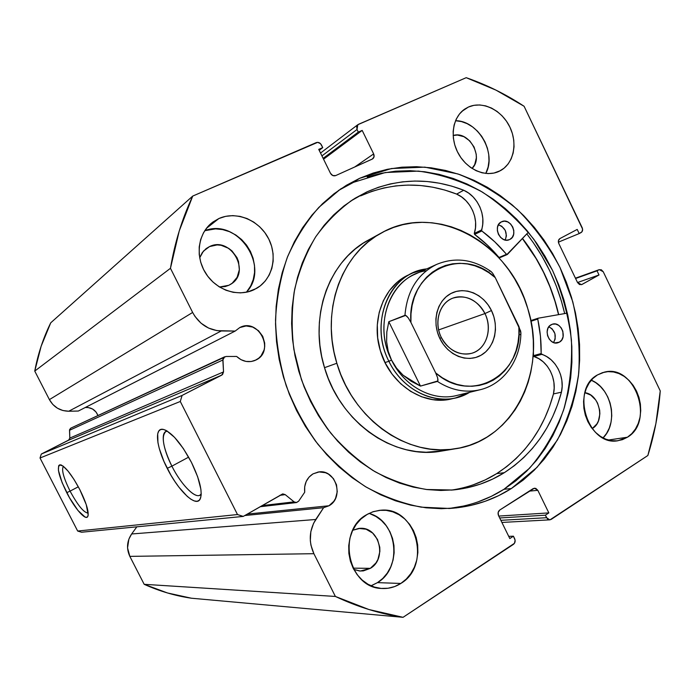 <?xml version="1.0" encoding="UTF-8"?>
<svg xmlns="http://www.w3.org/2000/svg" width="695" height="695" viewBox="0 0 695 695"><rect width="100%" height="100%" fill="white"/><g stroke="black" fill="none" stroke-linecap="round" stroke-linejoin="round"><path stroke-width="1.04" d="M70.89 428.103L226.023 356.483L223.851 357.36L222.939 359.028L223.529 371.903L222.53 374.579L182.09 395.438L180.292 401.475L237.49 514.543L243.25 516.411L282.544 493.971L285.202 494.632L294.098 501.868L296.522 502.555L298.65 501.182L304.705 492.234C303.932 484.094 306.704 477.969 313.011 473.868L318.31 472.027C335.572 468.586 344.703 497.472 328.97 505.769L247.264 514.1L328.97 505.769L323.601 507.697L313.584 523.274L310.821 531.718L310.326 540.736L310.952 545.219L313.888 553.698L335.381 596.449L368.958 609.541L403.057 617.316L514.456 543.308L515.117 540.267L513.414 536.184L509.809 538.555L498.532 515.594L498.159 512.45L499.774 510.008L533.143 488.62L535.732 488.342L537.826 490.331L548.841 512.901L545.358 515.195L547.469 518.93L549.988 519.834L647.853 455.503L655.872 423.698L660.25 390.92L603.243 271.745L601.297 269.756L598.916 269.799L597.04 270.841L599.012 274.977L581.932 284.49L579.508 284.55L577.528 282.544L558.806 243.545L558.433 240.644L559.901 238.585L577.206 229.428L579.196 233.572L582.01 231.748L582.584 229.098L524.1 106.274L495.917 90.098L466.197 77.684L358.429 124.336L356.674 126.429L357.022 129.487L358.299 132.102L362.182 130.408L373.649 153.916L373.997 156.974L372.259 159.094L335.668 175.592L332.766 175.54L330.481 173.298L318.727 149.373L322.749 147.618L320.473 143.613L317.65 142.345L192.724 196.077L179.249 230.914L170.457 268.305L192.645 312.463L194.974 316.416L201.037 323.201L208.561 328.066L216.927 330.629L235.162 331.072L239.792 327.554C258.549 317.337 275.35 351.027 256.021 359.984L251.182 361.522L246.013 361.426L241.009 359.68L236.639 356.457L226.023 356.483L236.639 356.457C242.251 361.556 248.367 362.886 254.978 360.47L258.757 358.186L261.068 355.849L264.109 349.906L264.717 346.527L264.682 343.052L262.719 336.31L258.514 330.707L252.693 327.067L246.126 325.955L239.792 327.554L235.162 331.072L221.21 330.976L68.736 411.232L78.326 411.04L235.162 331.072L78.326 411.04L68.736 411.232L221.21 330.976C208.682 330.334 199.161 324.165 192.645 312.463L49.397 399.616L52.82 404.473L57.442 408.208L62.898 410.528L68.736 411.232C60.144 411.04 53.697 407.174 49.397 399.616L34.75 371.078L49.397 399.616L192.645 312.463L170.457 268.305C174.775 242.529 182.203 218.456 192.724 196.077L50.744 322.81L41.144 346.232L34.75 371.078L170.457 268.305L34.75 371.078C37.956 354.042 43.281 337.952 50.744 322.81L192.724 196.077L316.225 142.614C318.371 141.962 320.108 142.744 321.446 144.96L322.749 147.618L319.205 150.337L322.749 147.618L318.727 149.373L330.481 173.298C331.81 175.505 333.539 176.269 335.668 175.592L372.668 158.877M97.969 415.541C95.562 409.876 91.306 407.201 85.216 407.531L88.248 407.539L92.591 409.025L96.066 412.048L97.969 415.541M167.417 431.195C160.224 430.961 162.691 448.405 171.882 466.154L167.2 468.326C156.314 447.363 153.951 427.069 163.368 429.414C171.856 432.36 181.23 443.367 191.481 462.436L197.667 476.796L200.881 489.245L201.202 494.119L200.664 497.82L199.291 500.235L197.154 501.286L194.357 500.956L191.003 499.297L187.233 496.369L179.006 487.273L174.862 481.453L170.874 475.067L163.968 461.471L159.242 448.388L157.939 442.637L157.704 433.75L158.816 430.978L160.71 429.51L163.342 429.406L166.609 430.709L174.558 437.363L183.332 448.527L191.481 462.436C199.804 479.672 202.732 491.808 200.264 498.836C196.364 508.071 178.467 491.044 167.2 468.326L171.882 466.154C163.064 447.658 161.049 436.121 165.836 431.552L167.417 431.195M63.427 466.354C61.282 469.49 63.497 477.743 70.073 491.122L66.746 492.685C58.302 475.215 56.269 465.928 60.656 464.825C65.634 466.866 72.002 475.102 79.769 489.532L86.258 504.657L88.187 514.96L87.666 516.654L86.597 517.349L85.016 517.045L77.979 510.495L69.448 497.663L62.15 482.73L58.432 470.428L58.641 465.789L59.588 464.859L63.019 466.041L68.075 471.132L73.974 479.394L79.769 489.532C86.397 502.963 89.09 511.902 87.839 516.35C85.902 521.267 74.843 508.662 66.746 492.685L70.073 491.122C63.497 477.743 61.282 469.49 63.427 466.354M78.309 486.787L70.073 491.122L78.309 486.787M188.649 457.136L171.882 466.154L188.649 457.136M522.51 238.446C540.058 261.051 552.125 286.444 558.702 314.627L555.574 302.725L550.51 287.86L544.272 273.456L536.914 259.635L522.51 238.446M564.679 313.584C557.807 284.099 545.184 257.541 526.819 233.885L533.152 242.425L541.935 256.134L549.615 270.564L556.122 285.593L561.404 301.109L564.679 313.584M448.709 508.514C468.821 506.264 487.247 499.853 503.988 489.28L511.364 488.542C492.738 500.33 472.14 506.968 449.543 508.471L421.222 507.159C402.11 503.389 383.527 496.551 365.457 486.648C347.995 475.076 332.14 460.941 317.902 444.235C304.853 426.304 294.289 406.801 286.21 385.734C279.72 364.119 276.158 342.235 275.524 320.091C276.593 298.19 280.502 277.34 287.252 257.541C295.505 238.698 306.052 221.966 318.883 207.345L340.515 189.057L359.532 178.354L391.52 168.529L424.862 167.148L457.927 173.959C479.368 182.307 499.184 194.157 517.384 209.508C534.29 226.544 548.503 245.874 560.005 267.506L572.784 301.786C578.257 325.703 580.221 349.689 578.657 373.745C575.043 397.392 567.945 419.493 557.364 440.057L537.122 467.257L511.364 488.542L503.988 489.28L529.581 468.195C544.168 451.072 555.514 431.63 563.645 409.876C569.77 387.263 572.359 363.928 571.412 339.864C568.449 315.843 562.142 292.673 552.508 270.346L533.951 239.445C518.93 220.723 501.712 204.921 482.287 192.029C461.914 181.134 440.63 174.158 418.425 171.1L385.334 172.525L353.59 182.307L359.532 178.354L373.25 173.02L387.41 169.293L401.866 167.191L416.487 166.704L431.135 167.808L445.66 170.475L459.951 174.645L473.886 180.266L487.343 187.259L500.209 195.564L512.397 205.077L523.795 215.719L534.333 227.387L543.933 239.984L552.508 253.397L560.005 267.506L566.356 282.205L571.525 297.382L575.469 312.898L578.153 328.648L579.543 344.494L579.63 360.305L578.405 375.969L575.86 391.337L572.011 406.288L566.877 420.692L560.483 434.418L552.872 447.337L544.081 459.326L534.186 470.272L523.248 480.045L511.364 488.542L498.61 495.665L485.101 501.312L470.958 505.413L456.311 507.897L441.299 508.705L426.052 507.802L410.754 505.169L395.533 500.808L380.582 494.744L366.048 487.004L352.104 477.665L338.908 466.814L326.624 454.539L315.391 440.978L305.34 426.278L296.6 410.597L289.276 394.108L283.447 377.003L279.182 359.471L276.541 341.732L275.524 323.966L276.15 306.391L278.4 289.19L282.231 272.562L287.582 256.69L294.385 241.73L302.534 227.83L311.933 215.129L322.463 203.748L334 193.775L346.397 185.287L359.532 178.354L353.59 182.307L338.378 190.534M603.025 437.902C618.802 423.064 611.626 388.158 591.28 380.208L595.797 382.702L600.454 386.542L604.476 391.311L607.717 396.845L610.062 402.926L611.426 409.329L611.756 415.818L611.027 422.16L609.28 428.111L606.561 433.437L603.025 437.902M627.429 437.224L608.377 440.031L627.429 437.224L622.416 439.674L617.004 440.839L611.391 440.673L605.797 439.171L600.437 436.373L595.519 432.394L591.254 427.39L587.814 421.552L585.32 415.106L583.887 408.312L583.565 401.449L584.365 394.777L586.25 388.566L589.143 383.049L592.922 378.454L597.439 374.944L604.433 372.129C634.683 363.763 655.02 421.379 627.429 437.224L617.916 440.743C587.909 446.633 570.082 389.243 597.439 374.944L602.513 372.642L607.943 371.643L613.52 371.964L619.028 373.589L624.275 376.438L629.045 380.417L633.18 385.369L636.524 391.094L638.948 397.384L640.373 404.012L640.729 410.728L640.017 417.287L638.245 423.437L635.491 428.945L631.833 433.602L627.429 437.224M485.788 173.455C496.995 153.378 478.273 120.539 455.529 120.722L461.463 121.582L467.162 123.667L472.557 126.898L477.448 131.138L481.652 136.229L485.006 141.98L487.404 148.174L488.741 154.585L488.976 160.979L488.099 167.104L485.788 173.455M468.447 107.021C482.399 100.688 501.382 109.836 509.574 126.455C517.949 142.979 513.831 163.429 500.409 170.666L493.963 173.055L488.159 173.602L482.165 172.82L476.214 170.735L470.532 167.417L465.363 162.995L460.898 157.635L457.319 151.545L454.782 144.968L453.366 138.166L453.149 131.416L454.122 124.978L456.25 119.114L459.438 114.041L463.556 109.958L468.447 107.021L473.903 105.336L479.724 104.954L485.675 105.875L491.53 108.073L497.073 111.435L502.103 115.848L506.429 121.139L509.895 127.107L512.371 133.518L513.761 140.155L514.031 146.758L513.145 153.091L511.146 158.912L508.106 163.994L504.127 168.147L499.349 171.213C486.144 177.746 467.353 169.901 458.474 153.769C449.448 137.723 452.497 117.142 464.912 108.985L468.447 107.021L461.949 111.339L468.447 107.021M371.495 585.616L377.489 582.627L400.815 583.461C394.864 587.24 388.435 588.908 381.529 588.457C347.917 587.901 336.441 530.659 366.56 514.743L372.807 511.824L379.435 510.347L386.203 510.356L392.84 511.85L399.104 514.76L404.759 518.965L409.598 524.299L413.456 530.58L416.175 537.548L417.669 544.967L417.869 552.551L416.774 560.031L414.42 567.111L410.884 573.54L406.288 579.057L400.815 583.461L394.647 586.571L388.027 588.248L381.208 588.43L374.449 587.093L368.02 584.278L362.191 580.082L357.169 574.678L353.182 568.267L350.376 561.108L348.873 553.481L348.725 545.705L349.933 538.078L352.452 530.902L356.17 524.464L360.94 519.009L367.507 514.187L373.467 511.598L380.817 510.226C415.914 506.195 432.125 565.296 400.815 583.461L377.489 582.627C403.187 567.772 397.21 520.486 368.993 513.405M246.412 292.23C270.772 266.915 237.707 217.535 204.756 230.697L215.554 228.881L222.565 229.576L229.419 231.652L235.848 235.023L241.625 239.558L246.543 245.092L250.409 251.399L253.093 258.253L254.492 265.403L254.552 272.579L253.267 279.52L250.686 285.966L246.412 292.23M218.899 218.525C236.074 210.759 258.679 219.881 268.209 237.942C277.957 255.89 272.744 279.069 256.542 288.408L247.663 291.961L240.54 292.882L233.225 292.317L226.014 290.267L219.177 286.809L213 282.066L207.727 276.219L203.574 269.504L200.699 262.18L199.23 254.552L199.213 246.907L200.655 239.566L203.487 232.816L207.597 226.917L212.8 222.096L218.899 218.525L225.649 216.345L232.782 215.624L240.027 216.38L247.107 218.569L253.762 222.105L259.739 226.839L264.83 232.599L268.843 239.158L271.623 246.291L273.083 253.718L273.161 261.164L271.858 268.366L269.2 275.046L265.29 280.962L260.278 285.871L254.318 289.58C238.481 297.39 216.632 290.388 205.928 273.639C195.078 256.985 197.771 234.093 211.662 222.982L218.899 218.525L206.406 228.368L218.899 218.525M209.542 246.577C230.896 235.709 251.46 272.501 230.705 284.264L228.872 285.271L219.507 287.009L225.206 286.557L228.872 285.271L232.165 283.247L237.117 277.331L239.341 269.721L238.524 261.563L236.995 257.654L231.982 250.921L228.681 248.35L221.123 245.283L217.144 244.918L209.542 246.577L203.565 250.991L209.542 246.577L206.146 248.602L202.228 252.685L199.682 257.854L203.374 251.208L209.542 246.577M352.765 530.242L360.071 528.33C379.201 526.671 387.463 558.711 370.348 568.345L353.121 568.145L370.348 568.345L360.349 571.038L353.79 569.422L359.558 570.986L363.303 570.908L370.348 568.345L375.943 562.959L377.924 559.449L379.87 551.482L379.783 547.321L377.472 539.433L372.676 533.074L366.091 529.208L358.707 528.435L352.765 530.242M453.14 135.525C468.804 130.243 484.172 157.079 472.07 168.459L474.711 164.576L476.344 157.887L476.223 154.255L474.094 147.071L469.785 140.903L463.921 136.68L457.388 135.038L453.14 135.525M584.86 392.684C599.785 394.386 605.441 421.196 592.366 428.467L596.883 423.941L598.438 420.918L599.863 413.933L599.681 410.241L597.57 403.126L595.719 399.981L590.776 395.099L584.86 392.684M70.76 428.163L69.517 430.292L222.852 360.019L69.517 430.292L69.83 438.085L223.529 371.903L222.852 360.019L224.615 356.813L70.76 428.163L69.578 429.649L69.83 438.085L69.118 439.848L41.3 454.052L40.023 458.005L77.666 531.041L81.584 532.231L77.666 531.041L237.49 514.543L180.292 401.475L40.023 458.005L77.666 531.041L237.49 514.543L243.25 516.411L81.584 532.231L243.25 516.411L282.865 493.919L285.202 494.632L294.098 501.868L262.041 505.604L294.098 501.868L296.348 502.572L260.069 506.733M296.348 502.572L298.65 501.182L304.705 492.234L304.688 486.726L306.182 481.522L309.049 477.1L313.011 473.868L319.109 471.931L325.469 472.713L328.44 474.103L333.418 478.594L336.502 484.789L337.249 491.739L335.529 498.419L333.809 501.338L328.97 505.769L323.601 507.697L315.747 519.486L131.633 533.977L136.854 526.819L131.633 533.977L128.862 539.164L127.55 547.903L129.835 556.374L144.178 584.313L167.504 592.974L191.446 598.221L403.057 617.316L513.449 544.35C515.16 542.925 515.56 541.049 514.665 538.729L513.414 536.184L509.809 538.555L498.532 515.594C497.629 513.266 498.046 511.398 499.774 510.008L534.472 488.168L537.826 490.331L548.841 512.901L545.358 515.195L546.583 517.706L500.852 520.32L546.583 517.706L549.754 519.851L551.231 519.365L647.853 455.503C654.403 434.627 658.539 413.099 660.25 390.92L603.243 271.745L599.29 269.625L597.04 270.841L599.012 274.977L581.515 284.681L577.528 282.544L558.806 243.545C557.955 241.339 558.32 239.688 559.901 238.585L577.206 229.428L579.196 233.572L581.098 232.564C582.645 231.478 583.001 229.845 582.158 227.665L524.1 106.274C505.821 94.251 486.526 84.721 466.197 77.684L357.795 124.718L357.022 129.487L358.299 132.102L362.182 130.408L373.649 153.916L354.685 167.017L373.649 153.916C374.492 155.975 374.188 157.609 372.737 158.825M335.381 596.449L144.178 584.313L129.835 556.374L313.888 553.698L335.381 596.449L144.178 584.313C159.52 591.219 175.279 595.85 191.446 598.221L403.057 617.316C380.156 613.885 357.604 606.935 335.381 596.449M371.017 585.789L377.489 582.627L382.823 578.396L387.297 573.08L390.746 566.894L393.057 560.074L394.135 552.881L393.961 545.584L392.536 538.443L389.912 531.727L386.185 525.689L381.503 520.555L376.021 516.507L369.948 513.709M182.09 395.438L221.757 375.126L68.579 440.23L41.3 454.052L182.09 395.438L180.292 401.475L40.023 458.005L41.3 454.052L182.09 395.438M323.549 159.181L362.182 130.408L323.549 159.181M323.14 158.356L358.299 132.102L323.14 158.356M321.933 155.906L357.022 129.487L321.933 155.906M499.696 517.966L545.358 515.195L499.696 517.966M498.767 516.072L548.841 512.901L498.767 516.072M529.208 491.139L537.826 490.331L529.208 491.139M508.723 536.349L513.414 536.184L508.723 536.349M558.38 242.155L579.196 233.572L558.38 242.155M577.51 282.526L599.012 274.977L577.51 282.526M575.582 278.504L597.04 270.841L575.582 278.504M575.434 278.191L599.238 269.651M353.59 182.307L340.567 189.188M449.335 508.445L463.878 505.995M477.917 501.929L491.322 496.334L503.988 489.28L515.803 480.862L526.662 471.184L536.505 460.342L545.236 448.466L552.812 435.669L559.18 422.073L564.297 407.809L568.128 392.996L570.673 377.767L571.907 362.26L571.837 346.588L570.473 330.898L567.824 315.304L563.923 299.927L558.806 284.898L552.508 270.346L545.08 256.368L536.575 243.094L527.053 230.627L516.602 219.081L505.282 208.552L493.198 199.144L480.419 190.934L467.075 184.019L453.244 178.476L439.066 174.367L424.645 171.752L410.111 170.683L395.603 171.187L381.26 173.29L367.203 176.999M201.202 494.006L199.726 495.3C194.244 498.228 180.683 483.781 171.882 466.154C181.656 485.831 197.102 500.869 201.202 494.006M88.195 513.075C83.921 512.832 77.883 505.508 70.073 491.122C77.883 505.508 83.921 512.832 88.195 513.075M323.601 507.697L244.77 515.534L323.601 507.697M131.633 533.977C126.872 541.127 126.273 548.598 129.835 556.374L313.888 553.698C308.511 541.779 309.136 530.372 315.747 519.486L131.633 533.977M279.894 495.335L285.202 494.632L279.894 495.335M223.529 371.903L221.757 375.126L68.579 440.23L69.83 438.085L223.529 371.903M406.714 275.819L397.384 282.127L389.478 290.536L383.327 300.744L379.209 312.35L377.298 324.904L377.689 337.892L380.382 350.784C370.574 319.822 383.979 285.428 409.042 274.681M371.573 238.42L363.146 243.224L355.241 249.001L347.926 255.717L341.288 263.301L335.398 271.684L330.334 280.797L326.155 290.553L322.906 300.839L320.63 311.568L319.353 322.619L319.109 333.869L319.891 345.215L321.698 356.526L324.513 367.681L336.849 363.259L324.513 367.681C339.985 422.23 393.77 459.586 440.413 451.272L454.904 448.848C407.522 457.301 352.695 419.059 336.849 363.259C320.543 311.343 341.236 253.979 381.234 233.025C435.348 201.672 509.617 242.816 527.757 308.537C547.981 370.114 513.805 441.038 454.904 448.848M555.044 301.508L558.545 314.653L555.044 301.508C547.964 278.391 537.079 257.411 522.397 238.567L536.123 258.601L543.568 272.353L549.893 286.696L555.044 301.508M466.597 191.759L463.661 190.274M381.208 233.042L368.333 240.114C328.97 260.747 308.571 316.92 324.513 367.681L328.309 378.558L333.044 389.035L338.656 399.008L345.102 408.373L352.296 417.026L360.158 424.871L368.611 431.847L377.55 437.867L386.88 442.889L396.506 446.859L406.323 449.752L416.227 451.55L426.113 452.245L443.002 450.838M336.849 363.259L333.965 351.852L332.106 340.289L331.298 328.692L331.532 317.189L332.809 305.904L335.112 294.949L338.404 284.437L342.644 274.49L347.787 265.186L353.755 256.629L360.496 248.906L367.933 242.069L375.969 236.178L384.535 231.296L393.526 227.456L402.857 224.667L412.439 222.965L422.169 222.339L431.951 222.782L441.716 224.285L451.35 226.822L460.776 230.358L469.924 234.858L478.69 240.262L487.021 246.517L494.84 253.571L502.085 261.355L508.688 269.79L514.604 278.808L519.782 288.321L524.178 298.259L527.757 308.537L530.485 319.057L532.344 329.734L533.308 340.472L533.378 351.192L532.544 361.791L530.798 372.181L528.165 382.267L524.655 391.954L520.294 401.163L515.108 409.798L509.14 417.782L502.442 425.036L495.057 431.482L487.056 437.051L478.507 441.681L469.472 445.313L460.047 447.901L450.317 449.413L440.378 449.821L430.318 449.109L420.24 447.259L410.25 444.287L400.45 440.222L390.946 435.079L381.842 428.911L373.232 421.778L365.214 413.742L357.882 404.89L351.305 395.316L345.571 385.108L340.732 374.388L336.849 363.259M457.492 395.307C433.471 402.014 404.316 386.854 391.52 360.062L388.896 361.278C404.473 394.369 443.662 408.703 469.585 392.328L455.668 397.896L451.455 398.921C423.403 406.193 389.773 383.979 380.382 350.784L385.265 363.051L392.145 374.197L400.72 383.762L410.632 391.372L421.483 396.732L432.82 399.642L444.201 400.033L452.593 398.643M484.954 313.558C478.316 299.684 462.305 292.856 450.568 299.18C438.736 305.296 434.262 323.297 441.273 337.396L439.935 338.656C431.638 321.976 436.947 300.683 450.925 293.498C464.79 286.071 483.651 294.167 491.461 310.535L484.954 313.558L438.641 329.925L484.954 313.558C492.929 329.03 486.231 349.507 471.662 353.312C458.961 355.918 448.831 350.61 441.273 337.396C433.567 322.445 439.457 302.855 452.827 298.146C466.223 294.445 476.926 299.588 484.954 313.558L491.461 310.535L488.081 304.836L483.859 299.875L478.942 295.835L473.521 292.882L467.787 291.118L461.966 290.623L456.268 291.422L450.925 293.498L446.138 296.782L442.089 301.144L438.962 306.426L436.868 312.429L435.895 318.909L436.095 325.625L437.459 332.288L439.935 338.656L443.419 344.468L447.78 349.489L452.827 353.529L458.379 356.431L464.199 358.081L470.063 358.438L475.745 357.473L481.027 355.249L485.709 351.861L489.619 347.43L492.616 342.149L494.588 336.206L495.466 329.83L495.222 323.271L493.867 316.755L491.461 310.535C499.479 326.78 494.727 347.63 481.027 355.249C467.448 363.111 448.032 355.458 439.935 338.656L441.273 337.396C448.11 351.583 464.529 358.09 476.058 351.453C487.699 345.033 491.756 327.345 484.954 313.558M455.668 397.896C431.143 404.03 401.884 388.401 388.896 361.278L385.021 362.564L388.896 361.278C371.764 328.214 384.118 284.95 412.995 272.866L426.756 268.895C390.077 272.223 368.463 322.471 388.896 361.278L391.52 360.062C372.164 323.218 391.693 275.35 426.313 270.737M386.62 341.766L386.811 331.975L388.818 321.707L404.95 315.322C407.062 290.823 417.643 273.839 436.695 264.378L415.019 274.23C386.915 285.888 374.874 327.927 391.52 360.062L388.201 351.262L386.62 341.766L386.828 331.863L388.818 321.707L405.715 315.4L408.243 317.876L410.927 322.454L435.687 372.928L437.607 377.75L437.876 380.938L420.484 386.09L403.091 375.222L396.498 368.089L391.52 360.062C404.134 386.437 432.603 401.614 456.433 395.568L479.533 389.878C465.19 393.022 451.142 390.208 437.39 381.433L420.484 386.09L388.818 321.707L420.484 386.09L411.136 381.251L403.091 375.222L396.515 368.115L391.52 360.062L388.192 351.227L386.62 341.766M480.367 389.678L479.533 389.878C503.406 384.552 520.468 360.566 520.885 333.669L520.19 334.677M489.271 270.885L490.983 271.45L492.633 273.213L495.257 277.626L520.633 330.985L520.929 333.235L518.852 326.329L518.913 334.66L517.975 342.826L516.046 350.671L513.153 358.038L509.348 364.805L504.7 370.835L499.288 376.004L493.198 380.208L486.543 383.371L479.463 385.404L472.07 386.272L464.521 385.942L456.954 384.405L449.535 381.694L442.394 377.845L435.687 372.928L410.927 322.454L410.988 313.793L412.126 305.366L414.316 297.33L417.513 289.867L421.639 283.108L426.608 277.192L432.316 272.223L438.632 268.296L445.452 265.473L452.619 263.796L460.003 263.301L467.457 263.97L474.85 265.785L482.026 268.713L488.872 272.692L495.257 277.626L518.852 326.329C524.134 373.91 471.922 405.385 435.687 372.928L437.607 377.75L437.998 380.026L437.39 381.433C451.55 390.451 465.963 393.17 480.627 389.608M436.512 264.456C417.573 273.96 407.044 290.91 404.95 315.322L406.584 315.99L408.243 317.876L410.927 322.454C406.592 272.127 461.689 245.057 495.257 277.626L492.599 273.178M491 271.467L490.375 271.05C472.869 259.139 454.973 256.915 436.695 264.378M360.609 195.877L372.051 191.29L383.849 187.954L395.915 185.878L408.139 185.07L420.423 185.504L432.664 187.181L444.765 190.048L456.641 194.079L463.695 190.23L456.632 194.114C470.645 199.934 479.281 219.238 474.277 233.433L481.505 230.002L474.277 233.433L475.476 227.943L475.597 222.139L474.659 216.275L472.678 210.594L469.751 205.329L465.989 200.699L461.558 196.911L456.632 194.114L463.687 190.265C477.812 196.164 486.535 215.667 481.505 230.002L481.826 230.983L474.598 234.406L474.277 233.433L474.598 234.406C483.572 241.009 491.713 248.706 499.01 257.489L506.447 254.327L499.384 257.741L487.438 245.127L474.598 234.406L481.826 230.983C490.878 237.664 499.088 245.448 506.447 254.327L507.385 254.44L528.382 232.243L506.829 254.587L494.77 241.825L481.635 230.783L482.704 224.459L482.825 218.604L481.87 212.679L479.871 206.928L476.918 201.611L473.121 196.928L468.656 193.097L463.695 190.23L456.641 194.079C423.976 181.543 391.963 182.142 360.609 195.877L366.891 191.898C398.504 178.068 430.77 177.512 463.695 190.23L451.724 186.138L439.527 183.219L427.182 181.517L414.802 181.048L402.483 181.855L390.321 183.923L378.419 187.276L366.891 191.898L350.271 201.324M501.373 221.879L501.547 221.801C510.556 217.04 519.087 235.188 509.852 239.445L512.258 237.36L513.648 234.276L513.822 230.636L512.745 227.013L510.59 223.938L507.671 221.887L504.44 221.158L501.373 221.879L498.949 223.946L497.533 227.039L497.359 230.688L498.437 234.345L500.609 237.429L503.545 239.48L506.794 240.192L509.478 239.619C500.452 244.145 492.156 226.005 501.373 221.879M505.222 240.027C507.689 232.782 505.421 227.691 498.411 224.772L501.773 226.222L505.291 230.436L506.42 235.857L505.222 240.027M551.039 324.782L552.395 324.2C561.143 321.055 567.728 337.892 559.423 342.14L556.304 343.017L559.423 342.14L561.751 339.942L563.089 336.771L562.846 331.254L561.212 327.875L558.676 325.347L555.609 324.044L552.482 324.174L549.762 325.72L547.877 328.448L547.104 331.949L547.573 335.685L549.215 339.082L551.778 341.619L554.853 342.904L559.423 342.14L557.868 342.791C549.128 345.719 542.752 328.891 551.039 324.782M553.576 342.548C556.843 335.85 555.27 330.585 548.841 326.754L552.143 328.865L554.914 333.591L555.157 339.056L553.576 342.548M504.318 472.687C488.62 482.469 471.366 488.246 452.541 490.018L426.469 489.497C408.842 486.43 391.65 480.471 374.909 471.636C358.724 461.228 344.025 448.397 330.803 433.15C318.692 416.748 308.893 398.861 301.404 379.496L293.881 349.55C291.379 329.126 291.639 309.101 294.645 289.459C299.197 270.407 306.182 252.911 315.608 236.952C326.259 222.165 338.656 209.734 352.791 199.665L366.891 191.898L355.058 198.24L343.903 205.972L333.539 215.033L324.087 225.362L315.669 236.865L308.371 249.436L302.299 262.945L297.53 277.27L294.133 292.256L292.143 307.746L291.613 323.575L292.552 339.56L294.949 355.519L298.798 371.286L304.036 386.681L310.622 401.519L318.475 415.636L327.493 428.893L337.588 441.125L348.621 452.21L360.479 462.036L373.015 470.506L386.09 477.543L399.556 483.095L413.264 487.108L427.069 489.567L440.83 490.47L454.408 489.836L467.666 487.69L480.48 484.076L492.738 479.046L504.318 472.687L496.682 473.625L504.318 472.687L514.43 465.615L523.804 457.519L532.37 448.483L540.084 438.588L546.878 427.92L552.725 416.566L557.59 404.629L561.438 392.197C551.943 427.173 532.9 454.009 504.318 472.687M451.064 490.14C467.561 487.777 482.773 482.278 496.682 473.625C525.064 455.129 543.994 428.563 553.463 393.935L561.438 392.197L562.159 386.377L561.855 380.408L560.526 374.527L558.224 368.984L555.044 363.998L551.118 359.793L546.609 356.535L541.188 353.807L540.449 336.267L537.721 318.77L538.199 318.206L567.355 313.115L538.199 318.206L537.739 319.066C540.206 330.507 541.344 341.992 541.153 353.538L533.36 355.675L533.378 351.305L533.508 356.188L533.36 355.675L541.153 353.538L541.7 354.372C555.514 358.342 565.157 376.907 561.412 392.189L553.437 393.917L554.184 388.175L553.889 382.267L552.577 376.447L550.292 370.956L547.139 366.022L543.247 361.86L538.773 358.637L533.908 356.5L541.7 354.372L533.908 356.5C547.608 360.418 557.173 378.792 553.437 393.917L561.412 392.189L553.463 393.935L549.623 406.236L544.784 418.06L538.964 429.302L532.205 439.865L524.543 449.665L516.029 458.613L506.724 466.623L496.682 473.625L485.18 479.924L473.017 484.901M578.77 372.694L579.196 366.083M507.185 254.57L499.757 257.723L507.15 254.579M530.945 321.255L537.739 319.066L530.945 321.255M538.06 318.249L530.806 320.586L538.121 318.223M224.72 356.77L70.829 428.129M317.728 472.122L318.31 472.027M165.879 430.327L163.368 429.414M61.421 465.085L60.656 464.825M603.972 372.242L604.433 372.129M379.461 510.339L380.817 510.226M360.071 528.33L359.263 528.374M357.76 124.744L320.534 153.048M501.894 522.44L549.736 519.851M200.16 495.057L199.726 495.3M88.143 515.273L87.839 516.35M201.15 495.17L200.264 498.836M412.995 272.866L408.79 274.794"/></g></svg>
